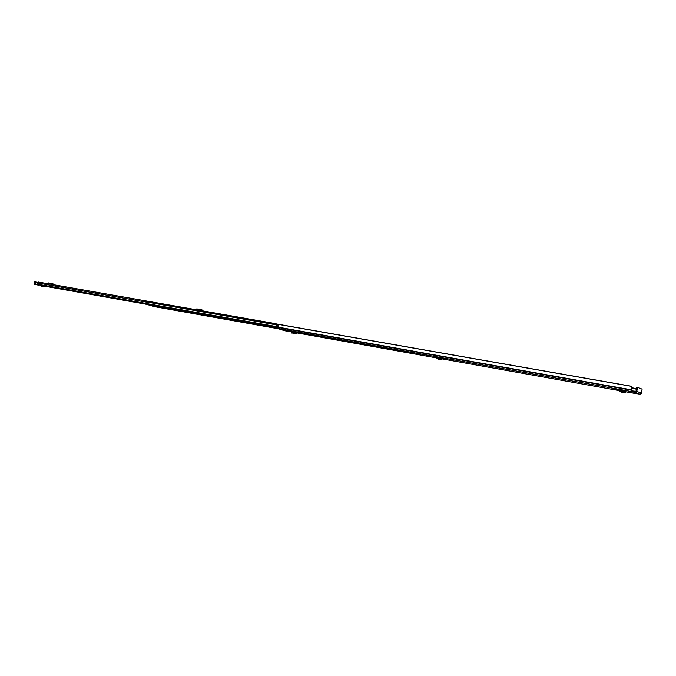 <?xml version="1.0" encoding="UTF-8"?>
<svg xmlns="http://www.w3.org/2000/svg" width="676" height="676" viewBox="0 0 676 676"><rect width="100%" height="100%" fill="white"/><g stroke="black" fill="none" stroke-linecap="round" stroke-linejoin="round"><path stroke-width="1.01" d="M434.102 356.92L435.42 357.181L434.102 356.92M625.486 392.274L622.596 391.024L625.528 392.291L625.131 392.984L622.317 391.767L622.495 390.998L620.129 390.762L620.086 389.967L619.3 389.917L624.539 390.812L625.832 391.311L621.835 390.931M298.631 332.719L297.482 332.482L298.631 332.719M290.215 331.206L289.066 330.978L290.215 331.206M296.891 332.922L297.524 333.031L296.975 332.643M426.142 355.72L429.547 356.159L426.21 355.373M631.528 391.649L631.68 390.872L632.474 391.049L632.313 391.826L631.147 391.497L631.781 386.41L278.985 324.497L278.216 326.339L275.808 325.916L276.247 328.206L286.185 330.285L289.683 331.316L282.407 330.015L285.002 330.784L292.801 332.178L296.637 332.465L292.902 331.637M636.986 387.264L637.772 387.399L637.485 387.931L636.691 387.796L637.764 387.399L642.099 389.165L641.49 393.221L640.02 394.218L623.534 391.387M632.313 391.826L635.313 392.367L636.8 391.353L637.485 387.931M296.967 332.676L296.181 333.64L295.496 333.522L296.282 333.69L297.051 332.584L296.637 332.465M617.365 389.663L615.794 389.368L617.365 389.663M441.436 359.86L436.493 357.181L442.129 358.432L438.927 358.17M282.407 330.015L288.449 330.953M282.348 329.601L286.928 330.505M631.68 390.872L631.257 390.213L631.781 386.41M636.691 387.796L636.015 391.218L632.474 391.049M275.825 325.925L276.543 325.097M297.524 333.023L436.426 357.891L296.958 332.702M295.792 332.736L292.235 332.077L295.725 332.761L294.559 333.057L291.956 332.592L292.108 332.11M295.429 332.922L295.496 333.522L294.626 333.657L291.914 332.871M291.956 332.592L292.024 333.192M295.75 333.378L295.868 332.727L295.767 333.378M296.401 333.048L295.944 332.761M620.534 390.052L621.844 390.28M622.317 391.767L619.833 391.488L623.61 392.384M624.286 391.674L622.579 391.015L622.326 391.767M623.956 392.528L624.311 391.818M621.852 392.224L620.078 391.548L620.171 390.77M619.833 391.488L619.3 389.917M437.702 357.401L438.961 357.621M438.614 359.201L439.915 359.37M440.346 359.556L440.651 358.914M438.918 358.88L439.163 358.204L440.845 358.745M438.91 358.871L437.076 358.711L437.169 358.01M438.901 359.294L436.924 358.677L436.485 357.266M274.988 323.677L276.442 323.939M37.552 284.444L38.059 281.993L275.233 323.584M41.278 285.221L41.971 285.568M50.041 284.097L51.182 284.157M47.785 283.7L50.125 284.021M50.227 283.996L51.258 284.309M51.139 284.089L49.965 283.819L51.131 284.055M51.199 283.421L53.48 284.19L51.427 283.633L51.807 284.376M51.427 283.633L48.292 282.906L47.219 283.599M53.48 284.19L53.767 284.748M198.414 310.115L200.468 310.318M196.217 309.726L198.524 310.03M198.651 309.997L200.569 310.487M199.259 309.954L200.189 310.183L199.259 309.954M200.485 309.498L202.699 310.301L200.747 309.735L201.254 310.571M200.747 309.735L196.817 308.847L195.508 309.6M202.699 310.301L203.087 310.926M43.137 285.551L42.943 286.396L43.526 286.201L43.213 285.559M42.25 285.39L42.36 286.548L42.613 285.458M42.943 286.396L42.444 286.565M33.927 283.962L36.665 284.452L37.535 282.331L36.014 282.069L37.324 282.298M37.366 284.79L40.594 285.095M37.476 282.509L34.4 281.934L34.045 284.173L39.056 285.28M37.408 283.912L37.569 283.227M35.363 284.486L38.278 285.069M261.916 325.19L267.519 326.221M146.878 304.597L153.663 305.949M276.129 328.147L152.691 306.236M270.89 327.243L270.62 326.77M264.857 325.714L265.169 326.187M275.859 327.547L146.591 304.546L145.965 303.465L146.717 301.175L434.465 351.706M434.905 351.782L146.717 301.175M153.089 306.312L277.245 328.502M277.777 328.654L153.08 306.346M152.666 306.228L152.404 305.713M147.055 304.665L275.859 327.59M149.844 301.724L147.613 301.335M440.397 358.601L619.241 390.618L440.38 358.601M292.801 332.178L285.002 330.784M640.02 394.218L635.313 392.367M631.147 391.497L276.247 328.206M636.412 389.199L631.384 388.311L636.412 389.19M635.854 391.48L631.257 390.66M631.046 389.765L275.909 326.761M631.038 389.984L275.918 326.947M631.012 390.12L275.892 327.049M636.496 388.801L631.468 387.914M631.452 387.973L636.479 388.861M641.49 393.221L636.8 391.353M294.626 333.657L294.559 333.057M296.832 333.141L296.173 332.905M620.543 390.804L619.25 390.559M623.061 392.122L623.416 391.421M437.625 358.052L436.426 357.832M441.42 359.894L441.724 359.26M439.518 359.184L439.822 358.542M146.346 302.13L37.501 282.957M145.999 303.431L37.197 284.148M43.264 285.804L145.779 304.014M37.197 284.376L145.839 303.651M145.881 303.566L37.155 284.292M41.785 286.438L42.03 285.348L41.768 286.438M39.064 285.28L34.087 284.207L34.392 281.968M34.096 284.182L34.637 281.782L35.997 282.069L35.465 284.469L34.045 284.173M34.637 281.782L36.005 282.069M34.637 284.3L35.194 281.9M36.774 284.697L35.465 284.469M261.756 325.19L153.604 305.932L261.781 325.198M275.926 327.852L270.662 326.914M264.907 325.883L156.916 306.65M275.842 326.474L145.965 303.465M278.461 325.24L146.303 301.969M275.85 327.48L146.024 304.386M277.768 328.654L153.638 306.498M265.803 325.883L265.71 326.314M278.394 325.418L276.509 325.088M631.874 386.342L279.12 324.446M637.029 393.804L623.551 391.387M636.53 388.624L631.519 387.737M286.21 330.294L278.943 329.001M291.787 333.04L291.728 332.448M292.235 332.077L295.868 332.727M296.282 333.69L295.454 333.538M625.173 392.993L625.528 392.291M441.496 359.911L441.8 359.277M438.749 359.26L436.924 358.677M145.796 303.769L37.357 284.52M145.813 304.175L43.568 285.999M41.937 285.711L41.498 285.635M275.267 323.584L38.059 281.993M53.227 283.971L51.173 283.413M202.394 310.047L200.434 309.481M149.109 305.037L147.03 304.665"/></g></svg>
